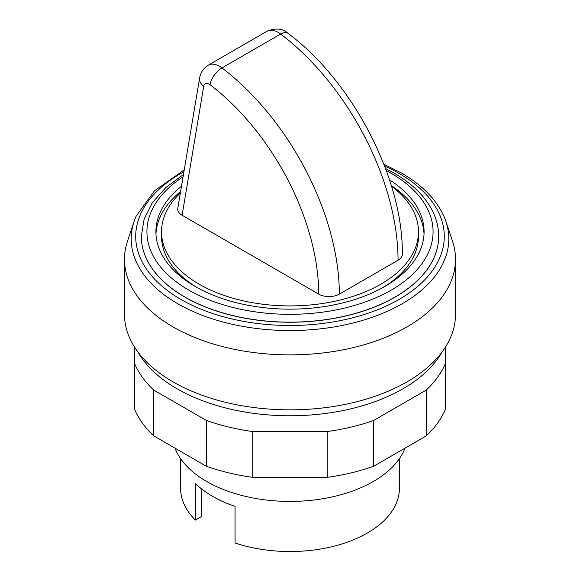 <?xml version="1.0" encoding="UTF-8"?>
<svg xmlns="http://www.w3.org/2000/svg" width="580" height="580" viewBox="0 0 580 580"><rect width="100%" height="100%" fill="white"/><g stroke="black" fill="none" stroke-linecap="round" stroke-linejoin="round"><path stroke-width="0.87" d="M137.982 352.075A159.899 92.322 0 0 0 403.071 388.723A159.899 92.322 0 0 0 442.018 352.075M180.351 193.067A128.484 74.182 0 0 0 161.516 231.732A128.484 74.182 0 0 0 240.831 300.266A128.484 74.182 0 0 0 380.85 284.185A128.484 74.182 0 0 0 418.485 231.732A128.484 74.182 0 0 0 391.514 186.267M161.516 231.732L161.516 236.314A128.484 74.182 0 0 0 197.207 287.622M424.038 234.023A134.096 77.415 0 0 0 391.311 185.6M181.496 186.245A134.096 77.415 0 0 0 155.904 231.732A134.096 77.415 0 0 0 238.685 303.26A134.096 77.415 0 0 0 384.815 286.476A134.096 77.415 0 0 0 424.096 231.732A134.096 77.415 0 0 0 389.485 179.822M141.317 236.364A148.683 85.84 0 0 0 141.317 236.408A148.683 85.84 0 0 0 233.102 315.716A148.683 85.84 0 0 0 395.132 297.105A148.683 85.84 0 0 0 438.683 236.408A148.683 85.84 0 0 0 438.683 236.364M183.925 171.716A154.294 89.081 0 0 0 180.902 299.396A154.294 89.081 0 0 0 399.098 299.396A154.294 89.081 0 0 0 399.098 173.42A154.294 89.081 0 0 0 384.576 166.025M184.23 169.911L154.454 190.82L136.119 216.21A158.797 91.683 0 0 0 134.074 221.487A158.797 91.683 0 0 0 177.712 303.688A158.797 91.683 0 0 0 402.288 303.688A158.797 91.683 0 0 0 445.926 221.487A158.797 91.683 0 0 0 443.881 216.21C436.254 199.411 422.138 185.034 401.534 173.079L383.902 164.292M134.074 221.487L127.484 241.207A165.51 95.555 0 0 0 124.49 259.311A165.51 95.555 0 0 0 226.664 347.594A165.51 95.555 0 0 0 407.037 326.881A165.51 95.555 0 0 0 455.51 259.311A165.51 95.555 0 0 0 452.516 241.207L445.926 221.487M124.49 259.311L124.49 314.287A165.51 95.555 0 0 0 226.664 402.571A165.51 95.555 0 0 0 407.037 381.858A165.51 95.555 0 0 0 455.51 314.287L455.51 259.311M174.979 448.144A117.82 68.027 0 0 0 257.056 498.706A117.82 68.027 0 0 0 373.31 481.494A117.82 68.027 0 0 0 405.021 448.144M180.59 458.642L180.59 488.367A109.41 63.162 0 0 0 195.387 520.086L195.387 483.437A109.41 63.162 0 0 0 235.06 506.34L235.06 542.989A109.41 63.162 0 0 0 367.365 533.027A109.41 63.162 0 0 0 399.41 488.367L399.41 458.642M339.336 294.118A196.374 113.375 -120 0 0 221.944 67.933L280.662 34.031A14.587 7.018 -52.8 0 1 287.876 33.256C352.524 81.026 403.383 178.799 402.324 254.257A14.587 8.424 180 0 1 398.047 260.217L339.336 294.118A14.587 8.424 180 0 1 318.703 294.118L182.113 215.252C178.894 213.31 177.451 211.011 177.792 208.35L199.636 77.938A14.587 9.758 9.5 0 0 203.703 86.304A7.852 4.538 60 0 1 210.032 84.731A181.786 104.951 60 0 1 318.703 294.118M195.387 520.086L201.564 516.519L201.564 488.904M180.605 191.538A134.096 77.415 0 0 0 155.962 234.023M382.793 287.622A128.484 74.182 0 0 0 418.485 236.314L418.485 231.732M445.505 347.007L445.505 363.269A159.899 92.322 180 0 1 426.293 390.05L373.629 420.457A159.899 92.322 180 0 1 327.236 431.549L252.764 431.549A159.899 92.322 180 0 1 206.371 420.457L153.707 390.05A159.899 92.322 180 0 1 134.495 363.269L134.495 347.007M134.495 363.269L134.495 409.081A159.899 92.322 0 0 0 153.707 435.863L206.371 466.269A159.899 92.322 0 0 0 252.764 477.362L327.236 477.362A159.899 92.322 0 0 0 373.629 466.269L426.293 435.863A159.899 92.322 0 0 0 445.505 409.081L445.505 363.269M426.293 435.863L426.293 390.05M373.629 466.269L373.629 420.457M327.236 477.362L327.236 431.549M252.764 477.362L252.764 431.549M206.371 466.269L206.371 420.457M153.707 435.863L153.707 390.05M183.07 176.856A143.071 82.599 0 0 0 188.833 290.138A143.071 82.599 0 0 0 391.166 290.138A143.071 82.599 0 0 0 391.166 173.326A143.071 82.599 0 0 0 386.302 170.65M183.447 174.573L165.721 187.637L152.431 202.608L144.144 219.044L141.317 236.314A148.683 85.84 0 0 0 184.868 297.011A148.683 85.84 0 0 0 395.132 297.011A148.683 85.84 0 0 0 438.683 236.314C438.654 226.889 436.24 217.761 431.447 208.93C423.741 195.003 411.249 183.048 393.972 173.05L385.526 168.534M199.636 77.938C200.607 72.391 203.486 68.143 208.271 65.185A22.439 12.956 -120 0 1 221.944 67.933A14.587 7.018 127.2 0 0 210.032 84.731M182.113 215.252L203.703 86.304M208.271 65.185L266.981 31.284A22.439 12.956 60 0 1 280.662 34.031A196.374 113.375 60 0 1 398.047 260.217M287.876 33.256C282.707 28.456 275.739 27.797 266.981 31.284"/></g></svg>
